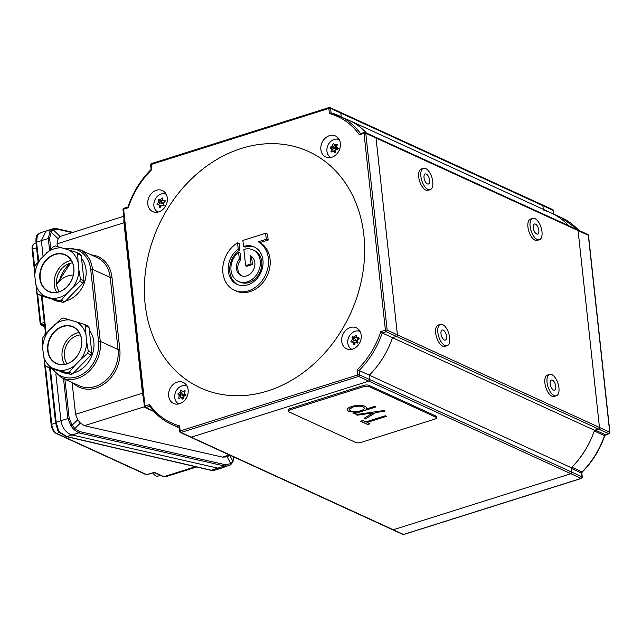 <?xml version="1.0" encoding="UTF-8"?>
<svg xmlns="http://www.w3.org/2000/svg" width="642" height="642" viewBox="0 0 642 642"><rect width="100%" height="100%" fill="white"/><g stroke="black" fill="none" stroke-linecap="round" stroke-linejoin="round"><path stroke-width="0.96" d="M576.861 229.724A1.284 1.043 -65.4 0 1 577.527 229.756L375.474 137.171A1.284 1.043 -65.4 0 1 376.019 137.998L397.406 334.875L599.467 427.46A1.284 1.043 114.6 0 1 598.513 429A1.284 1.043 -65.4 0 0 599.467 427.46L578.081 230.582A1.284 1.043 -65.4 0 0 577.527 229.756A1.284 1.043 114.6 0 1 578.081 230.582L376.019 137.998A1.284 1.043 -65.4 0 0 374.808 137.139M396.459 336.416A1.284 1.043 -65.4 0 0 397.406 334.875L376.019 137.998L365.779 133.303L387.166 330.181L397.406 334.875A1.284 1.043 -65.4 0 1 396.459 336.416L392.463 337.676A79.777 64.786 114.6 0 1 369.302 375.169L369.784 379.599L571.845 472.183L571.364 467.753L359.063 370.474L359.544 374.904L369.784 379.599A1.284 1.043 -65.4 0 1 368.837 381.139L191.236 437.178L393.289 529.762L570.89 473.724A1.284 1.043 -65.4 0 0 571.845 472.183A1.284 1.043 114.6 0 1 570.89 473.724L368.837 381.139A1.284 1.043 -65.4 0 0 369.784 379.599L369.302 375.169A79.777 64.786 114.6 0 0 392.463 337.676L382.223 332.981A79.777 64.786 114.6 0 1 359.063 370.474L357.225 369.792A78.493 63.743 -65.4 0 0 380.762 331.673L382.223 332.981L386.219 331.721A1.284 1.043 -65.4 0 0 387.166 330.181A1.284 0.441 -6.2 0 0 385.401 330.213A1.284 0.602 72.5 0 0 386.219 331.721L396.459 336.416L392.463 337.676L594.516 430.26L598.513 429L396.459 336.416M571.364 467.753A79.777 64.786 -65.4 0 0 594.516 430.26M571.436 468.451A1.284 1.043 114.6 0 1 571.878 467.232L582.109 471.926A1.284 1.043 -65.4 0 0 581.676 473.146L571.436 468.451L571.845 472.183L582.077 476.87A1.284 1.043 114.6 0 1 581.13 478.41L570.89 473.724L393.289 529.762L403.529 534.457A1.284 1.043 114.6 0 1 402.863 534.425L392.623 529.73A1.284 1.043 -65.4 0 0 393.289 529.762A1.284 1.043 114.6 0 1 392.623 529.73L190.57 437.154A1.284 1.043 -65.4 0 0 191.236 437.178L368.837 381.139L358.597 376.445L180.996 432.491L191.236 437.178A1.284 1.043 -65.4 0 1 190.57 437.154L180.33 432.459A1.284 1.043 -65.4 0 0 180.996 432.491A1.284 0.602 72.5 0 1 180.177 430.975L357.779 374.936A1.284 0.602 72.5 0 0 358.597 376.445A1.284 1.043 -65.4 0 0 359.544 374.904A1.284 0.441 -6.2 0 0 357.779 374.936L357.225 369.792M553.709 214.115L553.324 210.568A1.284 1.284 0 0 0 552.585 209.541A1.284 1.043 114.6 0 1 553.131 210.367L542.891 205.681L543.284 209.34L542.891 205.681A1.284 1.043 -65.4 0 0 542.346 204.846A1.284 1.043 114.6 0 1 542.891 205.681L340.838 113.096A1.284 1.043 -65.4 0 0 339.618 112.238M151.785 163.59A1.284 0.602 72.5 0 0 151.528 163.558L329.121 107.519A1.284 1.284 0 0 1 330.052 107.575A1.284 1.043 114.6 0 0 329.378 107.543A1.284 0.602 72.5 0 0 329.121 107.519A1.284 0.602 72.5 0 0 328.832 108.434A1.284 0.441 -6.2 0 1 330.598 108.402L340.838 113.096L341.231 116.756L340.838 113.096A1.284 1.043 -65.4 0 0 340.284 112.27L330.052 107.575A1.284 1.043 114.6 0 1 330.598 108.402L331.079 112.823A79.777 64.786 114.6 0 1 338.936 115.704A79.777 64.786 114.6 0 1 360.507 133.624M543.838 210.231A1.284 1.043 114.6 0 0 543.959 210.271A79.777 64.786 -65.4 0 1 551.229 212.975A79.777 64.786 -65.4 0 1 568.507 225.615A79.777 64.786 -65.4 0 0 551.229 212.975L349.176 120.391A79.777 64.786 114.6 0 1 366.446 133.03A79.777 64.786 114.6 0 0 349.176 120.391L331.079 112.831L329.386 113.57L328.832 108.434L151.231 164.472L151.785 169.616A78.493 63.743 -65.4 0 0 128.248 207.735L123.609 209.196L144.996 406.073L149.634 404.612A78.493 63.743 -65.4 0 0 179.624 425.831L180.177 430.975A1.284 0.441 -6.2 0 0 179.583 431.432A1.284 1.284 0 0 0 180.33 432.459A1.284 1.043 -65.4 0 1 179.784 431.633A1.284 0.441 -6.2 0 1 179.583 431.432L179.094 426.906L179.624 425.831M571.878 467.232A79.777 64.786 -65.4 0 0 594.275 430.967A1.284 1.043 114.6 0 1 595.15 430.06L598.513 429L608.752 433.687A1.284 0.602 72.5 0 0 609.009 433.719A1.284 1.284 0 0 0 609.9 432.347L588.513 235.478A1.284 1.284 0 0 0 587.767 234.442A1.284 1.043 114.6 0 1 588.313 235.269A1.284 0.441 -6.2 0 1 588.513 235.478M595.15 430.06L605.39 434.746L608.752 433.687A1.284 1.043 114.6 0 0 609.707 432.146L599.467 427.46L578.081 230.582L588.313 235.269L609.707 432.146A1.284 0.441 -6.2 0 1 609.9 432.347M340.284 112.27L542.346 204.846A1.284 1.043 -65.4 0 0 541.679 204.822M360.082 331.481A9.815 7.969 -65.4 0 0 350.42 334.514A9.815 7.969 -65.4 0 0 351.904 349.32M357.987 343.037L357.755 343.117A20.416 2.488 -165.2 0 0 355.427 342.659A20.416 11.331 136.4 0 0 353.975 344.754L353.614 344.69A20.416 8.844 -113.4 0 1 352.931 342.218A20.416 2.488 -165.2 0 0 350.997 341.937L350.917 341.536A20.416 11.331 -43.6 0 1 352.362 339.441A20.416 8.844 -113.4 0 1 352.073 337.154L352.346 336.817A20.416 2.488 14.8 0 1 354.288 337.098A20.416 11.331 -43.6 0 1 356.125 335.18L356.487 335.244A20.416 8.844 66.6 0 0 356.775 337.531A20.416 2.488 14.8 0 1 359.111 337.997L359.191 338.398A20.416 11.331 136.4 0 0 357.345 340.316A20.416 8.844 66.6 0 0 358.035 342.78L357.987 343.037M350.997 341.937L352.137 342.098M357.08 342.98L357.281 340.99L357.642 341.448M359.183 338.406L356.775 337.531M357.425 340.629L357.586 337.901M357.73 339.891L358.388 338.27M356.679 336.881L355.893 337.836L354.288 337.098M355.893 337.836L352.346 336.817M352.37 342.138L353.975 340.18L357.281 340.99L353.774 337.748L353.975 340.18L352.362 339.441M353.485 337.804L352.073 337.154M356.43 342.852L357.281 340.99L354.545 342.956L354.689 343.679M354.545 342.956L352.931 342.218M555.779 388.177A5.272 2.48 -107.5 0 1 554.584 390.127A5.272 2.48 -107.5 0 1 551.398 387.68A5.272 2.48 -107.5 0 1 550.21 382.014A5.272 2.48 -107.5 0 1 551.406 380.064A5.272 2.48 -107.5 0 1 554.592 382.512A5.272 2.48 -107.5 0 1 555.779 388.177M547.08 378.547A11.195 5.264 -107.5 0 1 549.624 374.422A11.195 5.264 -107.5 0 1 556.381 379.607A11.195 5.264 -107.5 0 1 558.909 391.636A11.195 5.264 -107.5 0 1 556.365 395.769A11.195 5.264 -107.5 0 1 549.608 390.585A11.195 5.264 -107.5 0 1 547.08 378.547M556.365 395.769L554.198 396.451A11.195 5.264 -107.5 0 1 547.449 391.267A11.195 5.264 -107.5 0 1 544.914 379.237A11.195 5.264 -107.5 0 1 547.457 375.105L549.624 374.422M446.118 334.241A5.272 2.48 -107.5 0 1 445.363 340.083A5.272 2.48 -107.5 0 1 441.431 335.862A5.272 2.48 -107.5 0 1 442.186 330.02A5.272 2.48 -107.5 0 1 446.118 334.241M438.799 336.769A11.195 5.264 -107.5 0 1 440.404 324.379A11.195 5.264 -107.5 0 1 448.75 333.334A11.195 5.264 -107.5 0 1 447.145 345.725A11.195 5.264 -107.5 0 1 438.799 336.769M447.145 345.725L444.978 346.407A11.195 5.264 -107.5 0 1 436.632 337.451A11.195 5.264 -107.5 0 1 438.237 325.061L440.404 324.379M536.375 233.857A5.272 2.48 -107.5 0 1 533.374 228.584A5.272 2.48 -107.5 0 1 534.457 224.002A5.272 2.48 -107.5 0 1 535.701 224.218A5.272 2.48 -107.5 0 1 538.71 229.491A5.272 2.48 -107.5 0 1 537.627 234.065A5.272 2.48 -107.5 0 1 536.375 233.857M535.324 218.81A11.195 5.264 -107.5 0 1 541.712 229.997A11.195 5.264 -107.5 0 1 539.408 239.715A11.195 5.264 -107.5 0 1 536.76 239.265A11.195 5.264 -107.5 0 1 530.372 228.079A11.195 5.264 -107.5 0 1 532.675 218.36A11.195 5.264 -107.5 0 1 535.324 218.81M539.408 239.715L537.242 240.397A11.195 5.264 -107.5 0 1 534.593 239.947A11.195 5.264 -107.5 0 1 528.206 228.761A11.195 5.264 -107.5 0 1 530.509 219.042L532.675 218.36M424.193 175.202A5.272 2.48 -107.5 0 1 425.237 173.958A5.272 2.48 -107.5 0 1 428.631 176.831A5.272 2.48 -107.5 0 1 429.45 182.785A5.272 2.48 -107.5 0 1 428.407 184.021A5.272 2.48 -107.5 0 1 425.012 181.148A5.272 2.48 -107.5 0 1 424.193 175.202M432.395 187.039A11.195 5.264 -107.5 0 1 430.188 189.663A11.195 5.264 -107.5 0 1 422.982 183.572A11.195 5.264 -107.5 0 1 421.248 170.941A11.195 5.264 -107.5 0 1 423.455 168.316A11.195 5.264 -107.5 0 1 430.67 174.407A11.195 5.264 -107.5 0 1 432.395 187.039M430.188 189.663L428.021 190.353A11.195 5.264 -107.5 0 1 420.815 184.254A11.195 5.264 -107.5 0 1 419.082 171.623A11.195 5.264 -107.5 0 1 421.288 168.998L423.455 168.316M230.51 455.451L225.679 456.976L222.533 457.112L84.391 425.694L80.402 423.118L74.769 428.439L79.423 431.536L225.342 464.72L230.807 463.644L232.837 461.108A11.58 5.449 72.5 0 0 233.295 456.727M57.339 246.512L57.05 243.856L58.141 238.752L51.175 232.107L49.619 238.351L50.774 248.976M124.492 217.325A10.296 4.839 72.5 0 0 123.962 222.742L57.05 243.856M56.504 228.761A1.284 0.851 102.8 0 1 56.921 228.704A1.284 0.851 102.8 0 1 57.443 229.258L53.198 229.852L60.123 236.465L123.729 216.25M60.123 236.465L58.141 238.752M51.898 229.379A1.284 1.067 52.6 0 1 53.198 229.852L51.175 232.107A1.284 0.746 36.4 0 0 49.924 231.593L53.126 228.753L46.088 230.968L41.369 240.67L46.088 230.968L40.952 232.589L37.364 235.149L36.602 242.178L38.672 261.206M233.479 456.815L232.982 461.839L230.647 464.808A1.284 0.827 -123.8 0 1 230.438 464.888L228.392 465.899L224.596 466.02L78.677 432.836L73.621 429.362L71.045 426.031L67.867 418.552A1.284 0.441 -6.2 0 1 69.175 418.415L72.145 425.116L77.802 419.772L75.571 414.323L142.476 393.209A10.296 4.839 72.5 0 0 143.415 397.446M77.802 419.772L80.402 423.118M71.045 426.031L72.145 425.116L74.769 428.439A1.284 0.57 -38.4 0 1 73.621 429.362M142.476 393.209L123.962 222.742M72.113 382.528L75.571 414.323M70.098 263.284A30.88 25.078 -65.4 0 0 59.698 279.719L70.516 263.18M49.562 250.067L48.302 238.479L49.924 231.593M226.995 456.558L230.807 463.644A1.284 0.827 -123.8 0 1 230.647 464.808L221.586 468.05L217.879 468.138L221.586 468.05L214.613 470.249L210.849 470.281A1.284 0.859 -76.9 0 0 211.266 470.225L214.613 470.249M79.423 431.536A1.284 0.851 -77.2 0 1 78.677 432.836L71.96 434.955C66.014 432.86 62.338 428.118 60.934 420.743C62.338 428.118 66.014 432.86 71.96 434.955L217.879 468.138L224.596 466.02A1.284 0.851 -77.2 0 0 225.342 464.72M55.758 422.893A1.284 0.441 -6.2 0 1 55.565 422.693A1.284 0.441 -6.2 0 1 55.91 422.34A1.284 0.441 -6.2 0 1 56.167 422.243L60.934 420.743L55.838 373.877L60.934 420.743L67.867 418.552L63.526 378.587M43.086 256.439L41.369 240.67L43.086 256.439M59.698 279.719L56.52 283.852M232.982 461.839A1.284 0.947 -162.3 0 0 232.837 461.108L229.908 455.643M56.576 284.374A90.032 42.34 -107.5 0 1 73.373 274.945M49.795 230.879L46.088 230.968M50.301 368.227L56.167 422.243L58.615 430.766L59.489 431.986L66.888 436.56L211.266 470.225L217.879 468.138L71.96 434.955L66.888 436.56A1.284 0.859 -76.9 0 1 66.463 436.608L210.849 470.281M57.957 430.565L58.615 430.766M36.193 242.828A1.284 0.441 -6.2 0 1 36.008 242.628C35.808 238.976 36.072 236.641 36.803 235.614L36.803 235.614A1.284 1.019 25.3 0 1 37.364 235.149M89.35 330.301A25.736 20.897 114.6 0 1 93.844 341.753A25.736 20.897 114.6 0 1 73.525 372.954M81.678 339.778A20.199 16.403 114.6 0 1 66.72 363.99A20.199 16.403 114.6 0 1 47.669 350.508A20.199 16.403 114.6 0 1 62.627 326.297A20.199 16.403 114.6 0 1 81.678 339.778M48.022 350.508A19.942 16.194 -65.4 0 0 56.504 363.34A19.942 16.194 -65.4 0 0 74.199 359.416A19.942 16.194 -65.4 0 0 81.598 339.915A19.942 16.194 -65.4 0 0 73.116 327.075A19.942 16.194 -65.4 0 0 55.429 330.999A19.942 16.194 -65.4 0 0 48.022 350.508M64.545 364.359A19.942 16.194 114.6 0 1 62.089 356.952A19.942 16.194 114.6 0 1 79.143 332.5M42.597 348.157L42.228 339.618A29.083 23.618 114.6 0 1 42.982 337.467L48.8 330.63A26.057 21.162 114.6 0 0 42.597 348.157L44.972 364.881A29.083 23.618 114.6 0 0 46.128 366.422L52.909 368.388A26.057 21.162 114.6 0 1 43.431 355.804M52.909 368.388L59.305 370.33A26.057 21.162 114.6 0 0 74.978 365.378L80.547 359.664A26.057 21.162 114.6 0 0 86.75 342.138L85.916 334.482A26.057 21.162 114.6 0 0 76.446 321.907L63.269 317.999A29.083 23.618 114.6 0 0 61.351 318.609L48.8 330.63M54.369 324.916A26.057 21.162 114.6 0 1 70.05 319.965M70.756 374.438A29.083 23.618 -65.4 0 0 72.674 373.829L69.159 372.224A29.083 23.618 114.6 0 1 67.241 372.825L70.756 374.438L49.643 368.035L46.128 366.422M72.674 373.829L91.044 354.97A29.083 23.618 -65.4 0 0 91.798 352.819L88.291 351.214A29.083 23.618 114.6 0 1 87.529 353.357L80.547 359.664M91.044 354.97L87.529 353.357M91.798 352.819L89.053 327.556A29.083 23.618 -65.4 0 0 87.898 326.016L84.383 324.403A29.083 23.618 114.6 0 1 85.546 325.943L85.916 334.482M89.053 327.556L85.546 325.943M67.747 373.524A25.736 20.897 114.6 0 1 61.463 371.983A25.736 20.897 114.6 0 1 59.818 371.116M76.446 321.907L84.383 324.403M86.75 342.138L88.291 351.214M74.978 365.378L69.159 372.224M67.241 372.825L59.305 370.33M81.526 258.269A25.736 20.897 114.6 0 1 86.02 269.728A25.736 20.897 114.6 0 1 65.701 300.921M73.854 267.754A20.199 16.403 114.6 0 1 58.895 291.966A20.199 16.403 114.6 0 1 39.844 278.484A20.199 16.403 114.6 0 1 54.803 254.272A20.199 16.403 114.6 0 1 73.854 267.754M40.197 278.476A19.942 16.194 -65.4 0 0 48.68 291.316A19.942 16.194 -65.4 0 0 66.367 287.391A19.942 16.194 -65.4 0 0 73.774 267.883A19.942 16.194 -65.4 0 0 65.291 255.051A19.942 16.194 -65.4 0 0 47.604 258.975A19.942 16.194 -65.4 0 0 40.197 278.476M56.721 292.335A19.942 16.194 114.6 0 1 54.265 284.92A19.942 16.194 114.6 0 1 71.318 260.475M34.772 276.124L34.403 267.586A29.083 23.618 114.6 0 1 35.158 265.443L40.976 258.598A26.057 21.162 114.6 0 0 34.772 276.124L37.148 292.856A29.083 23.618 114.6 0 0 38.303 294.397L45.084 296.355A26.057 21.162 114.6 0 1 35.607 283.78M45.084 296.355L51.48 298.297A26.057 21.162 114.6 0 0 67.153 293.354L72.723 287.64A26.057 21.162 114.6 0 0 78.926 270.113L78.091 262.458A26.057 21.162 114.6 0 0 68.622 249.882L55.445 245.974A29.083 23.618 114.6 0 0 53.527 246.576L40.976 258.598M46.545 252.884A26.057 21.162 114.6 0 1 62.226 247.94M62.932 302.406A29.083 23.618 -65.4 0 0 64.85 301.804L61.335 300.191A29.083 23.618 114.6 0 1 59.417 300.801L62.932 302.406L41.818 296.002L38.303 294.397M64.85 301.804L83.219 282.937A29.083 23.618 -65.4 0 0 83.974 280.795L80.467 279.182A29.083 23.618 114.6 0 1 79.704 281.332L72.723 287.64M83.219 282.937L79.704 281.332M83.974 280.795L81.229 255.524A29.083 23.618 -65.4 0 0 80.073 253.991L76.559 252.378A29.083 23.618 114.6 0 1 77.722 253.919L78.091 262.458M81.229 255.524L77.722 253.919M59.923 301.491A25.736 20.897 114.6 0 1 53.639 299.958A25.736 20.897 114.6 0 1 51.994 299.092M68.622 249.882L76.559 252.378M78.926 270.113L80.467 279.182M67.153 293.354L61.335 300.191M59.417 300.801L51.48 298.297M59.329 291.685A17.374 14.108 114.6 0 1 57.01 277.737A17.374 14.108 114.6 0 1 72.53 262.875M67.153 363.709A17.374 14.108 114.6 0 1 64.834 349.77A17.374 14.108 114.6 0 1 80.354 334.899M160.749 475.505L157.715 476.139A9.815 4.614 -107.5 0 1 152.82 472.897M44.972 335.028A9.815 4.614 -107.5 0 1 45.253 332.299A9.815 4.614 -107.5 0 1 45.341 332.01M329.442 135.671A11.58 9.405 114.6 0 1 335.437 135.952A11.58 9.405 114.6 0 1 340.244 146.922A11.58 9.405 114.6 0 1 331.786 157.282A11.58 9.405 114.6 0 1 325.791 157.009A11.58 9.405 114.6 0 1 320.984 146.039A11.58 9.405 114.6 0 1 329.442 135.671M337.042 139.089A11.58 9.405 114.6 0 1 338.703 138.744M350.283 327.516A11.58 9.405 114.6 0 1 356.278 327.789A11.58 9.405 114.6 0 1 361.085 338.759A11.58 9.405 114.6 0 1 352.627 349.12A11.58 9.405 114.6 0 1 346.632 348.847A11.58 9.405 114.6 0 1 341.825 337.877A11.58 9.405 114.6 0 1 350.283 327.516M357.883 330.927A11.58 9.405 114.6 0 1 359.544 330.582M156.383 190.281A11.58 9.405 114.6 0 1 162.378 190.562A11.58 9.405 114.6 0 1 167.185 201.532A11.58 9.405 114.6 0 1 158.726 211.892A11.58 9.405 114.6 0 1 152.732 211.619A11.58 9.405 114.6 0 1 147.925 200.649A11.58 9.405 114.6 0 1 156.383 190.281M163.983 193.699A11.58 9.405 114.6 0 1 165.644 193.346M177.224 382.126A11.58 9.405 114.6 0 1 183.219 382.399A11.58 9.405 114.6 0 1 188.026 393.369A11.58 9.405 114.6 0 1 179.567 403.73A11.58 9.405 114.6 0 1 173.573 403.457A11.58 9.405 114.6 0 1 168.766 392.487A11.58 9.405 114.6 0 1 177.224 382.126M184.824 385.537A11.58 9.405 114.6 0 1 186.485 385.192M238.399 281.429L239.891 282.119A17.374 14.108 -65.4 0 0 248.887 282.528A17.374 14.108 -65.4 0 0 261.751 261.711A17.374 14.108 -65.4 0 0 254.368 250.532L252.868 249.842A17.374 14.108 -65.4 0 0 243.872 249.433L245.629 265.636L251.046 263.926L250.147 255.677A10.938 8.884 114.6 0 1 250.187 255.693A10.938 8.884 114.6 0 1 254.722 266.053A10.938 8.884 114.6 0 1 246.737 275.843A10.938 8.884 114.6 0 1 241.079 275.578A10.938 8.884 114.6 0 1 239.322 259.095L240.734 259.745A603.681 283.908 -107.5 0 1 240.076 252.98L238.583 252.29A17.374 14.108 -65.4 0 0 230.903 268.163A17.374 14.108 -65.4 0 0 238.399 281.429A17.374 14.108 -65.4 0 0 247.395 281.846A17.374 14.108 -65.4 0 0 260.074 266.302A17.374 14.108 -65.4 0 0 252.868 249.842M243.543 246.432A20.584 16.716 114.6 0 1 254.208 246.921A20.584 16.716 114.6 0 1 262.747 266.422A20.584 16.716 114.6 0 1 247.716 284.847A20.584 16.716 114.6 0 1 237.058 284.358A20.584 16.716 114.6 0 1 228.191 268.019A20.584 16.716 114.6 0 1 238.238 249.104L237.556 242.861A27.02 21.94 -65.4 0 0 222.79 267.754A27.02 21.94 -65.4 0 0 234.378 290.2A27.02 21.94 -65.4 0 0 248.374 290.85A27.02 21.94 -65.4 0 0 267.923 267.602A27.02 21.94 -65.4 0 0 258.277 241.785L266.286 239.257L265.636 233.255L242.893 240.429L243.543 246.432L245.1 247.138A20.584 16.716 114.6 0 1 254.97 247.298M234.378 290.2L236.063 290.978A27.02 21.94 -65.4 0 0 250.059 291.62A27.02 21.94 -65.4 0 0 270.057 259.232A27.02 21.94 -65.4 0 0 259.962 242.556A603.36 208.441 -6.2 0 1 268.155 240.116A603.111 283.636 -107.5 0 1 267.642 234.169L265.636 233.255M145.132 304.22A129.965 105.537 114.6 0 1 241.336 148.454A129.965 105.537 114.6 0 1 363.878 235.189A129.965 105.537 114.6 0 1 267.674 390.954A129.965 105.537 114.6 0 1 145.132 304.22M237.845 284.687A20.584 16.716 114.6 0 1 229.852 271.815A20.584 16.716 114.6 0 1 239.787 249.81A603.681 283.908 -107.5 0 1 239.241 243.631L237.556 242.861M241.801 275.867A10.938 8.884 114.6 0 1 237.845 269.191A10.938 8.884 114.6 0 1 240.734 259.745M245.629 265.636L246.993 266.261A603.713 208.562 -6.2 0 1 252.426 264.56A603.681 283.908 -107.5 0 1 251.592 256.543M238.238 249.104L239.787 249.81M258.277 241.785L259.962 242.556M266.286 239.257L268.155 240.116M239.322 259.095L238.583 252.29M251.046 263.926L252.426 264.56M151.311 169.56L151.785 169.616L151.311 169.56M149.803 406.322L149.626 406.177C155.476 414.259 162.747 420.309 171.438 424.33A79.777 64.786 114.6 0 1 149.803 406.322L149.634 404.612M380.762 331.673L385.401 330.213L364.014 133.335L359.376 134.796L360.571 133.705M177.818 404.107A11.58 9.405 114.6 0 1 176.999 402.63M156.977 212.269A11.58 9.405 114.6 0 1 156.158 210.785M350.877 349.497A11.58 9.405 114.6 0 1 350.05 348.02M330.036 157.659A11.58 9.405 114.6 0 1 329.21 156.175M128.151 207.053L128.248 207.735L128.151 207.053M187.023 386.091A9.815 7.969 -65.4 0 0 176.454 390.4A9.815 7.969 -65.4 0 0 176.871 402.502A9.815 7.969 -65.4 0 0 178.845 403.93M178.837 398.449L178.773 398.209A20.416 11.652 -80.1 0 1 179.246 395.592A20.416 3.675 -140.6 0 1 177.93 394.092L178.043 393.666A20.416 7.977 -11.6 0 1 180.025 392.631A20.416 11.652 -80.1 0 1 180.892 390.192L181.261 390.031A20.416 3.675 39.4 0 0 182.577 391.532A20.416 7.977 -11.6 0 1 184.96 390.673L185.217 390.946A20.416 11.652 99.9 0 0 184.35 393.385A20.416 3.675 39.4 0 0 186.06 395.063L185.947 395.488A20.416 7.977 168.4 0 0 183.564 396.347A20.416 11.652 99.9 0 0 183.098 398.963L182.729 399.123A20.416 3.675 -140.6 0 1 181.012 397.446A20.416 7.977 168.4 0 0 179.03 398.481L179.03 398.481M182.224 391.138L181.638 393.369L180.025 392.631M181.726 390.569L180.892 390.192M178.043 393.666L179.583 394.581L184.222 395.6L181.638 393.369L179.455 394.308L180.859 396.331L179.246 395.592M180.859 396.331L180.49 397.703M181.758 397.791L183.829 396.242M183.46 396.828L182.625 398.184L181.012 397.446M182.625 398.184L183.13 398.714M184.246 396.082L184.222 395.6L184.479 396.002M184.816 391.997L182.577 391.532M185.073 394.108L184.222 395.6L184.19 392.27M166.182 194.245A9.815 7.969 -65.4 0 0 156.52 197.287A9.815 7.969 -65.4 0 0 158.004 212.093M158.253 199.686L158.454 199.582A20.416 2.488 14.8 0 1 160.388 199.863A20.416 11.331 -43.6 0 1 162.225 197.953L162.587 198.017A20.416 8.844 66.6 0 0 162.875 200.304A20.416 2.488 14.8 0 1 165.211 200.761L165.291 201.171A20.416 11.331 136.4 0 0 163.453 203.081A20.416 8.844 66.6 0 0 164.135 205.552L163.854 205.889A20.416 2.488 -165.2 0 0 161.527 205.424A20.416 11.331 136.4 0 0 160.083 207.527L159.722 207.462A20.416 8.844 -113.4 0 1 159.031 204.991A20.416 2.488 -165.2 0 0 157.097 204.71L157.017 204.308A20.416 11.331 -43.6 0 1 158.462 202.214A20.416 8.844 -113.4 0 1 158.173 199.927L158.253 199.686M163.742 204.212L163.622 203.771M162.779 199.646L161.993 200.601L160.388 199.863M158.47 204.902L160.075 202.952L163.381 203.763L159.874 200.513L160.075 202.952L158.462 202.214M159.585 200.569L158.173 199.927M158.237 204.87L157.017 204.308M160.789 206.451L160.644 205.729L159.031 204.991M165.283 201.179L162.875 200.304M163.83 202.663L164.488 201.042M339.241 139.635A9.815 7.969 -65.4 0 0 328.672 143.944A9.815 7.969 -65.4 0 0 329.089 156.046A9.815 7.969 -65.4 0 0 331.063 157.483M337.403 144.273L337.427 144.498A20.416 11.652 99.9 0 0 336.56 146.938A20.416 3.675 39.4 0 0 338.278 148.615L338.165 149.04A20.416 7.977 168.4 0 0 335.782 149.891A20.416 11.652 99.9 0 0 335.317 152.515L334.947 152.676A20.416 3.675 -140.6 0 1 333.23 150.998A20.416 7.977 168.4 0 0 331.248 152.026L330.991 151.761A20.416 11.652 -80.1 0 1 331.465 149.137A20.416 3.675 -140.6 0 1 330.148 147.644L330.261 147.211A20.416 7.977 -11.6 0 1 332.243 146.183A20.416 11.652 -80.1 0 1 333.11 143.744L333.479 143.583A20.416 3.675 39.4 0 0 334.795 145.076A20.416 7.977 -11.6 0 1 337.178 144.225L337.443 144.346M336.464 149.634L336.44 149.153L336.697 149.546M337.499 149.265L336.44 149.153L337.708 148.069M337.034 145.549L334.795 145.076M337.291 147.66L336.44 149.153L336.408 145.814M334.442 144.691L333.856 146.922L332.243 146.183M333.944 144.121L333.11 143.744M335.068 145.204L336.44 149.153L333.856 146.922L331.673 147.861L330.261 147.211M336.047 149.795L336.44 149.153L331.673 147.861M330.148 147.644L333.078 149.875L331.465 149.137M333.078 149.875L332.708 151.247M335.678 150.38L334.843 151.737L335.349 152.266M334.843 151.737L333.23 150.998M336.44 149.153L333.976 151.335M351.551 406.498C356.88 405.046 361.366 404.974 365.001 406.282C366.606 407.06 366.919 408.007 365.924 409.139L374.623 406.394L375.843 406.956L354.183 413.793L352.964 413.231L355.893 412.308L348.654 411.466C345.918 409.877 346.889 408.224 351.551 406.498M364.303 408.127L363.067 406.787C360.298 405.8 356.872 405.84 352.787 406.932L349.392 409.572M375.682 406.884L354.175 413.673L353.108 413.183M366.478 407.726L366.052 408.978M355.893 412.308L348.638 411.345L347.097 409.877M386.307 416.265L367.176 422.42M369.848 423.76L367.77 424.41L360.756 421.2M367.786 424.531L360.611 421.248L362.826 420.542L365.804 421.906L385.24 415.775L386.468 416.337L367.031 422.468L370.009 423.832L367.77 424.41M361.069 442.402L434.706 419.162A3.86 1.332 173.8 0 0 436.496 417.814A3.86 1.332 173.8 0 0 435.91 417.204L369.014 386.548A3.86 1.332 173.8 0 0 363.717 386.636L290.072 409.877A3.86 1.332 173.8 0 0 288.282 411.225A3.86 1.332 173.8 0 0 288.876 411.835L355.772 442.49A3.86 1.332 173.8 0 0 361.069 442.402M436.496 417.814L436.367 416.61A3.86 1.332 173.8 0 0 435.774 416L368.877 385.352A3.86 1.332 173.8 0 0 363.581 385.433L289.943 408.673A3.86 1.332 173.8 0 0 288.154 410.029L288.282 411.225M385.048 411.169L375.835 412.509L365.386 418.921L364.07 418.319L372.809 412.942L357.257 415.197L355.941 414.596L383.723 410.567L385.048 411.169M384.847 411.081L375.835 412.509M375.819 412.389L365.386 418.921M365.378 418.801L364.175 418.255M372.537 412.983L357.249 415.077L356.125 414.563M352.803 407.052C349.232 408.376 348.502 409.644 350.604 410.864C353.373 411.891 356.808 411.843 360.908 410.719C364.528 409.395 365.258 408.127 363.083 406.908C360.306 405.921 356.88 405.961 352.803 407.052M553.324 210.568A1.284 0.441 173.8 0 0 553.131 210.367L553.524 214.027M578.747 230.309A79.777 64.786 -65.4 0 0 561.469 217.67L578.819 230.342M402.863 534.425A1.284 1.284 0 0 0 403.786 534.481A1.284 0.602 72.5 0 1 403.529 534.457L581.13 478.41A1.284 0.602 72.5 0 0 581.387 478.442A1.284 1.284 0 0 0 582.278 477.07A1.284 0.441 -6.2 0 0 582.077 476.87L581.676 473.146A1.284 0.441 -6.2 0 1 581.869 473.347L582.109 471.926A79.777 64.786 -65.4 0 0 604.515 435.661A1.284 1.043 -65.4 0 1 605.39 434.746A1.284 0.602 72.5 0 0 605.647 434.778A1.284 0.602 72.5 0 0 605.839 434.61M594.275 430.967L604.724 435.782L605.647 434.778L609.009 433.719M581.387 478.442L403.786 534.481A1.284 0.602 72.5 0 0 403.978 534.313M222.533 457.112L229.395 454.945M72 232.573L57.443 229.258M144.442 406.747L84.391 425.694M91.116 254.85A32.172 26.121 114.6 0 1 111.981 277.432L119.805 349.457A32.172 26.121 114.6 0 1 104.51 383.683A32.172 26.121 114.6 0 1 73.212 383.033M79.183 385.762A30.88 25.078 -65.4 0 0 106.58 379.687A30.88 25.078 -65.4 0 0 118.04 349.489L110.215 277.456A30.88 25.078 -65.4 0 0 97.086 257.586L79.335 249.457A30.88 25.078 114.6 0 1 92.464 269.327L100.288 341.351A30.88 25.078 114.6 0 1 88.829 371.558A30.88 25.078 114.6 0 1 61.431 377.632L79.183 385.762M119.805 349.457A1.284 0.441 -6.2 0 1 118.04 349.489L100.288 341.351A1.284 0.441 -6.2 0 0 98.523 341.383L90.699 269.359A29.596 24.035 -65.4 0 0 65.468 248.927M111.981 277.432A1.284 0.441 -6.2 0 1 110.215 277.456L92.464 269.327A1.284 0.441 -6.2 0 0 90.699 269.359M49.619 238.351A1.284 0.441 -6.2 0 0 48.302 238.479L36.602 242.178A1.284 0.441 -6.2 0 0 36.345 242.275A1.284 0.441 -6.2 0 0 36.008 242.628L38.095 261.872M42.083 296.082L46.16 333.623M52.957 369.038A29.596 24.035 -65.4 0 0 82.489 374.174A29.596 24.035 -65.4 0 0 98.523 341.383M64.922 379.229L69.175 418.415M45.373 365.45L51.769 424.314A1.284 0.441 173.8 0 0 51.512 424.418A1.284 0.441 173.8 0 0 51.175 424.771C51.793 428.928 53.39 431.793 55.982 433.366A1.284 1.043 114.6 0 0 56.648 433.398L146.753 474.679A1.284 1.043 114.6 0 1 146.087 474.655A1.284 1.284 0 0 0 147.01 474.711A1.284 0.602 72.5 0 0 147.211 474.542M36.056 243.077L34.508 243.567A7.72 3.627 72.5 0 0 32.734 249.048A1.284 0.441 173.8 0 0 32.477 249.144A1.284 0.441 173.8 0 0 32.132 249.497L34.491 271.205M37.549 293.426L40.815 323.48A1.284 0.441 173.8 0 0 40.558 323.576A1.284 0.441 173.8 0 0 40.221 323.929A1.284 1.284 0 0 0 40.968 324.956A1.284 1.043 114.6 0 0 41.634 324.988L44.731 326.409M36.57 247.836L32.734 249.048L34.66 266.807M154.955 472.841A1.284 1.043 -65.4 0 0 155.701 472.913A2.576 0.891 173.8 0 0 155.276 472.777A2.576 0.891 173.8 0 0 152.17 472.977A1.284 0.602 -107.5 0 0 152.427 473.002L147.01 474.711A1.284 0.602 72.5 0 1 146.753 474.679L152.17 472.977M152.603 472.857A1.284 0.602 -107.5 0 1 152.427 473.002L155.035 472.881L163.228 476.637A1.284 1.043 -65.4 0 0 163.895 476.669A7.72 3.627 72.5 0 0 165.435 476.829L163.228 476.637M59.305 432.556L56.648 433.398A7.72 3.627 72.5 0 1 51.769 424.314L55.613 423.102M155.701 472.913L163.895 476.669L195.489 466.694M44.29 322.38L40.815 323.48A1.284 0.602 72.5 0 0 41.634 324.988L44.475 324.09M59.04 432.018L59.489 431.986M36.803 235.614L37.726 234.442A1.284 0.794 48.8 0 1 38.014 234.314M150.83 165.13A1.284 0.441 -6.2 0 1 150.629 164.93A1.284 0.441 -6.2 0 1 151.231 164.472A1.284 0.602 72.5 0 1 151.528 163.558A1.284 1.284 0 0 0 150.629 164.93L151.127 169.448C140.582 180.001 132.838 192.536 127.902 207.053M149.746 406.346L145.806 407.59A1.284 0.602 -107.5 0 1 144.996 406.073A1.284 0.441 -6.2 0 0 144.394 406.522A1.284 1.284 0 0 0 145.14 407.558A1.284 1.043 -65.4 0 0 145.806 407.59L153.663 411.185M179.118 427.155A79.777 64.786 114.6 0 1 171.438 424.33L179.198 427.885M375.474 137.171L365.234 132.477A1.284 1.284 0 0 0 364.311 132.421A1.284 0.602 -107.5 0 0 364.014 133.335A1.284 0.441 -6.2 0 1 365.779 133.303A1.284 1.043 -65.4 0 0 364.568 132.445A1.284 0.602 -107.5 0 0 364.311 132.421L360.266 133.696M359.376 134.796A78.493 63.743 -65.4 0 0 329.386 113.57M123.208 209.854A1.284 0.441 -6.2 0 1 123.007 209.653L144.394 406.522A1.284 0.441 -6.2 0 0 144.594 406.731A1.284 1.043 -65.4 0 0 145.14 407.558L154.088 411.658M123.007 209.653A1.284 0.441 -6.2 0 1 123.609 209.196A1.284 0.602 72.5 0 1 123.906 208.281A1.284 1.284 0 0 0 123.007 209.653M124.163 208.313A1.284 0.602 72.5 0 0 123.906 208.281L127.91 207.021M179.343 394.742L177.93 394.092M179.182 398.393L178.773 398.209M331.4 151.945L330.991 151.761M290.072 409.877L289.943 408.673M363.717 386.636L363.581 385.433M369.014 386.548L368.877 385.352M435.91 417.204L435.774 416M582.382 471.958C592.422 461.726 599.869 449.673 604.724 435.782M582.278 477.07L581.869 473.347M577.527 229.756L587.767 234.442M551.229 212.975L561.469 217.67M542.346 204.846L552.585 209.541M79.335 249.457L63.903 248.446M51.673 368.644L61.431 377.632M45.582 334.297L41.409 295.818M72.803 232.316L56.921 228.704L53.126 228.753M44.763 326.698L40.968 324.956M34.508 243.567C32.525 244.546 31.739 246.528 32.132 249.497M36.417 288.94L40.221 323.929M44.242 360.973L51.175 424.771M146.087 474.655L55.982 433.366M165.435 476.829L196.669 466.975M66.463 436.608L58.984 432.267L57.884 430.782L55.565 422.693L49.627 368.026M37.726 234.442L40.96 232.589"/></g></svg>
